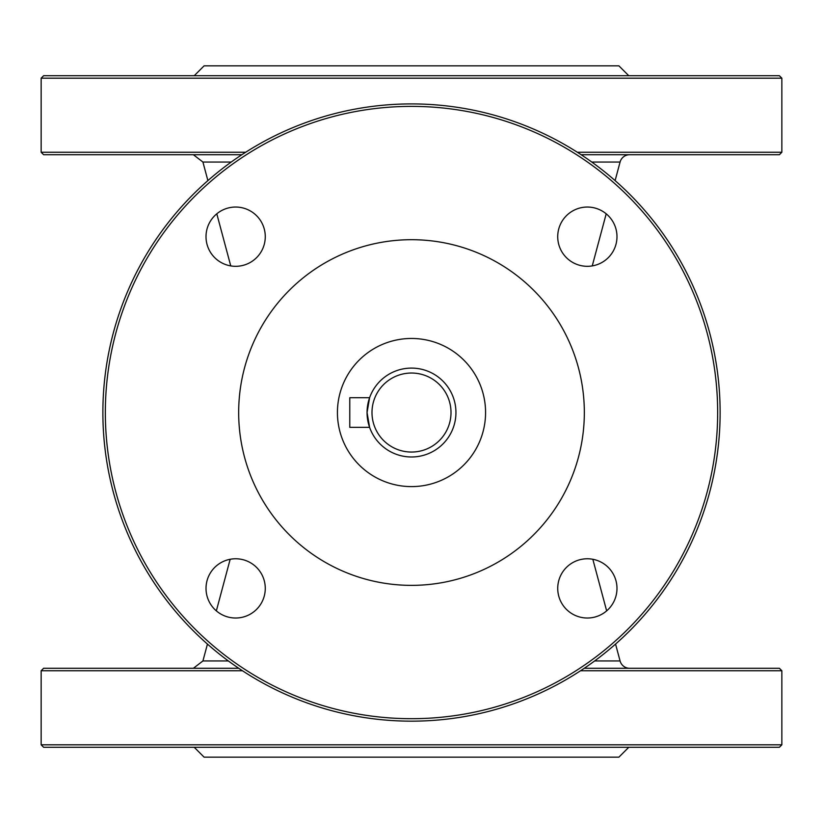 <?xml version="1.0" encoding="UTF-8"?>
<svg xmlns="http://www.w3.org/2000/svg" width="823" height="823" viewBox="0 0 823 823"><rect width="100%" height="100%" fill="white"/><g stroke="black" fill="none" stroke-linecap="round" stroke-linejoin="round"><path stroke-width="1.23" d="M369.599 397.725L367.058 412.539L369.599 427.353L349.775 427.353L349.775 397.725L369.599 397.725L369.218 398.857M369.599 427.353L369.218 426.211M720.125 412.539A308.625 308.625 0 0 0 411.5 103.914A308.625 308.625 0 0 0 102.875 412.539A308.625 308.625 0 0 0 411.5 721.164A308.625 308.625 0 0 0 720.125 412.539M717.656 412.539A306.156 306.156 0 0 1 258.422 677.679A306.156 306.156 0 0 1 258.422 147.399A306.156 306.156 0 0 1 717.656 412.539M616.983 588.394A29.628 29.628 0 0 1 572.541 614.051A29.628 29.628 0 0 1 572.541 562.737A29.628 29.628 0 0 1 616.983 588.394M616.983 236.685A29.628 29.628 0 0 1 572.541 262.342A29.628 29.628 0 0 1 572.541 211.017A29.628 29.628 0 0 1 616.983 236.685M265.273 236.685A29.628 29.628 0 0 1 220.831 262.342A29.628 29.628 0 0 1 220.831 211.017A29.628 29.628 0 0 1 265.273 236.685M265.273 588.394A29.628 29.628 0 0 1 220.831 614.051A29.628 29.628 0 0 1 220.831 562.737A29.628 29.628 0 0 1 265.273 588.394M238.67 412.539A172.83 172.83 0 0 1 497.915 262.856A172.83 172.83 0 0 1 497.915 562.212A172.83 172.83 0 0 1 238.67 412.539M411.5 368.097A44.442 44.442 0 0 0 367.058 412.539A44.442 44.442 0 0 0 411.5 456.981A44.442 44.442 0 0 0 455.942 412.539A44.442 44.442 0 0 0 411.5 368.097M485.57 412.539A74.07 74.07 0 0 0 374.465 348.386A74.07 74.07 0 0 0 374.465 476.682A74.07 74.07 0 0 0 485.57 412.539M615.11 180.597L620.079 162.049A9.876 9.876 0 0 1 629.616 154.724M231.212 162.049L202.921 162.049L207.89 180.597M216.799 213.826L230.749 265.901M781.85 78.185L41.15 78.185L43.619 75.716L779.381 75.716L781.85 78.185L781.85 152.255L779.381 154.724L581.151 154.724M241.849 154.724L43.619 154.724L41.15 152.255L245.655 152.255M628.772 75.716L618.896 65.84L204.104 65.84L194.228 75.716M577.345 152.255L781.85 152.255M615.553 644.08L620.079 660.951A9.876 9.876 0 0 0 629.616 668.276M228.372 660.951L202.921 660.951L207.447 644.08M216.346 610.872L230.173 559.27M580.544 670.745L781.85 670.745L779.381 668.276L584.258 668.276M238.742 668.276L43.619 668.276L41.15 670.745L242.456 670.745M628.772 747.284L618.896 757.16L204.104 757.16L194.228 747.284M781.85 744.815L41.15 744.815L43.619 747.284L779.381 747.284L781.85 744.815L781.85 670.745M411.5 373.035A39.504 39.504 0 0 1 445.716 432.291A39.504 39.504 0 0 1 377.284 432.291A39.504 39.504 0 0 1 411.5 373.035M620.079 162.049L591.788 162.049M620.079 660.951L594.628 660.951M202.921 162.049L193.384 154.724M592.251 265.901L606.201 213.826M41.15 152.255L41.15 78.185M202.921 660.951L193.384 668.276M592.827 559.27L606.654 610.872M41.15 744.815L41.15 670.745"/></g></svg>
